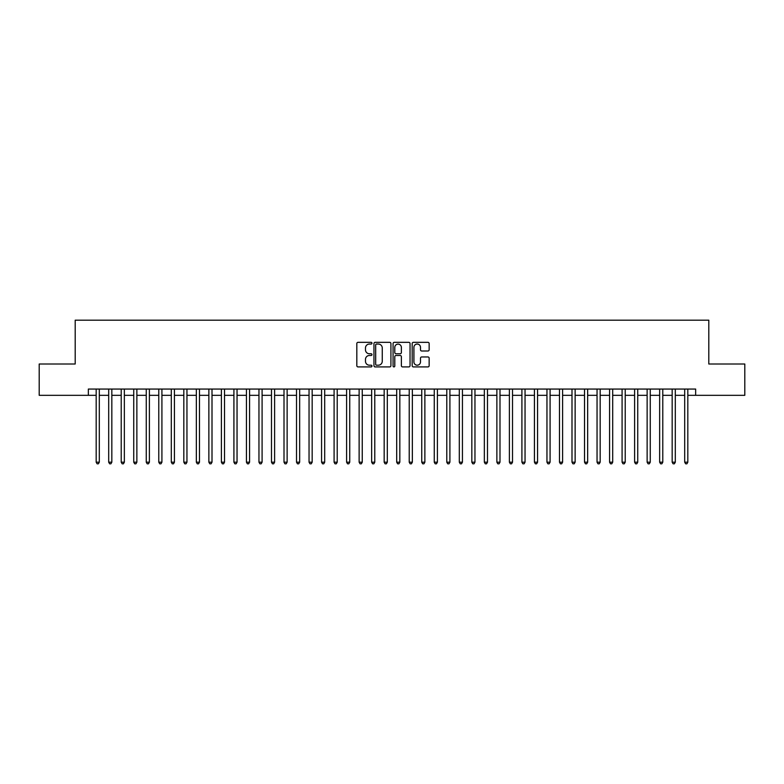 <?xml version="1.0" encoding="UTF-8"?>
<svg xmlns="http://www.w3.org/2000/svg" width="784" height="784" viewBox="0 0 784 784"><rect width="100%" height="100%" fill="white"/><g stroke="black" fill="none" stroke-linecap="round" stroke-linejoin="round"><path stroke-width="1.18" d="M371.969 343.196A0.862 0.862 0 0 0 371.106 342.334L358.043 342.334A1.225 1.225 0 0 0 356.818 343.559L356.818 365.687A1.225 1.225 0 0 0 358.043 366.912L371.106 366.912A0.862 0.862 0 0 0 371.969 366.05A0.862 0.862 0 0 0 371.106 365.197L369.411 365.197A3.93 3.93 0 0 1 365.481 361.257L365.481 359.415A3.93 3.93 0 0 1 369.411 355.485L371.106 355.485A0.862 0.862 0 0 0 371.969 354.623A0.862 0.862 0 0 0 371.106 353.76L369.411 353.76A3.93 3.93 0 0 1 365.481 349.831L365.481 347.988A3.93 3.93 0 0 1 369.411 344.049L371.106 344.049A0.862 0.862 0 0 0 371.969 343.196M427.917 350.997A1.225 1.225 0 0 0 429.152 349.772L429.152 343.559A1.225 1.225 0 0 0 427.917 342.334L413.413 342.334A1.225 1.225 0 0 0 412.188 343.559L412.188 365.687A1.225 1.225 0 0 0 413.413 366.912L427.917 366.912A1.225 1.225 0 0 0 429.152 365.687L429.152 358.19A1.225 1.225 0 0 0 427.917 356.955L421.714 356.955A1.225 1.225 0 0 0 420.489 358.19L420.489 361.904A3.283 3.283 0 0 1 417.196 365.197A3.283 3.283 0 0 1 413.913 361.904L413.913 347.341A3.283 3.283 0 0 1 417.196 344.049A3.283 3.283 0 0 1 420.489 347.341L420.489 349.772A1.225 1.225 0 0 0 421.714 350.997L427.917 350.997M88.347 395.322L39.2 395.322L39.2 364.011L75.195 364.011L75.195 320.186L708.805 320.186L708.805 364.011L744.8 364.011L744.8 395.322L695.653 395.322L695.653 389.06L88.347 389.06L88.347 395.322L96.177 395.322M390.922 343.559A1.225 1.225 0 0 0 389.697 342.334L375.193 342.334A1.225 1.225 0 0 0 373.958 343.559L373.958 365.687A1.225 1.225 0 0 0 375.193 366.912L389.697 366.912A1.225 1.225 0 0 0 390.922 365.687L390.922 343.559M394.303 342.334L408.807 342.334A1.225 1.225 0 0 1 410.042 343.559L410.042 365.687A1.225 1.225 0 0 1 408.807 366.912L402.604 366.912A1.225 1.225 0 0 1 401.369 365.687L401.369 356.71A1.225 1.225 0 0 0 400.144 355.485L396.028 355.485A1.225 1.225 0 0 0 394.793 356.71L394.793 366.05A0.862 0.862 0 0 1 393.94 366.912A0.862 0.862 0 0 1 393.078 366.05L393.078 343.559A1.225 1.225 0 0 1 394.303 342.334M99.303 395.322L108.692 395.322M111.828 395.322L121.216 395.322M124.352 395.322L133.741 395.322M136.867 395.322L146.265 395.322M149.391 395.322L158.78 395.322M161.916 395.322L171.304 395.322M174.43 395.322L183.828 395.322M186.955 395.322L196.343 395.322M199.479 395.322L208.867 395.322M212.003 395.322L221.392 395.322M224.518 395.322L233.916 395.322M237.042 395.322L246.431 395.322M249.567 395.322L258.955 395.322M262.091 395.322L271.48 395.322M274.606 395.322L284.004 395.322M287.13 395.322L296.519 395.322M299.655 395.322L309.043 395.322M312.169 395.322L321.567 395.322M324.694 395.322L334.092 395.322M337.218 395.322L346.606 395.322M349.742 395.322L359.131 395.322M362.257 395.322L371.655 395.322M374.781 395.322L384.17 395.322M387.306 395.322L396.694 395.322M399.83 395.322L409.219 395.322M412.345 395.322L421.743 395.322M424.869 395.322L434.258 395.322M437.394 395.322L446.782 395.322M449.908 395.322L459.306 395.322M462.433 395.322L471.831 395.322M474.957 395.322L484.345 395.322M487.481 395.322L496.87 395.322M499.996 395.322L509.394 395.322M512.52 395.322L521.909 395.322M525.045 395.322L534.433 395.322M537.569 395.322L546.958 395.322M550.084 395.322L559.482 395.322M562.608 395.322L571.997 395.322M575.133 395.322L584.521 395.322M587.657 395.322L597.045 395.322M600.172 395.322L609.57 395.322M612.696 395.322L622.084 395.322M625.22 395.322L634.609 395.322M637.735 395.322L647.133 395.322M650.259 395.322L659.648 395.322M662.784 395.322L672.172 395.322M675.308 395.322L684.697 395.322M687.823 395.322L695.653 395.322M376.545 344.049A0.862 0.862 0 0 0 375.683 344.911L375.683 364.335A0.862 0.862 0 0 0 376.545 365.197L378.329 365.197A3.93 3.93 0 0 0 382.259 361.257L382.259 347.988A3.93 3.93 0 0 0 378.329 344.049L376.545 344.049M401.369 347.4A3.283 3.283 0 0 0 398.086 344.117A3.283 3.283 0 0 0 394.793 347.4L394.793 352.535A1.225 1.225 0 0 0 396.028 353.76L400.144 353.76A1.225 1.225 0 0 0 401.369 352.535L401.369 347.4M99.303 389.06L99.303 462.188L96.177 462.188L96.177 389.06M99.303 462.188L98.363 463.814L97.108 463.814L96.177 462.188M111.828 389.06L111.828 462.188L108.692 462.188L108.692 389.06M111.828 462.188L110.887 463.814L109.633 463.814L108.692 462.188M124.352 389.06L124.352 462.188L121.216 462.188L121.216 389.06M124.352 462.188L123.411 463.814L122.157 463.814L121.216 462.188M136.867 389.06L136.867 462.188L133.741 462.188L133.741 389.06M136.867 462.188L135.926 463.814L134.681 463.814L133.741 462.188M149.391 389.06L149.391 462.188L146.265 462.188L146.265 389.06M149.391 462.188L148.45 463.814L147.196 463.814L146.265 462.188M161.916 389.06L161.916 462.188L158.78 462.188L158.78 389.06M161.916 462.188L160.975 463.814L159.72 463.814L158.78 462.188M174.43 389.06L174.43 462.188L171.304 462.188L171.304 389.06M174.43 462.188L173.499 463.814L172.245 463.814L171.304 462.188M186.955 389.06L186.955 462.188L183.828 462.188L183.828 389.06M186.955 462.188L186.014 463.814L184.769 463.814L183.828 462.188M199.479 389.06L199.479 462.188L196.343 462.188L196.343 389.06M199.479 462.188L198.538 463.814L197.284 463.814L196.343 462.188M212.003 389.06L212.003 462.188L208.867 462.188L208.867 389.06M212.003 462.188L211.063 463.814L209.808 463.814L208.867 462.188M224.518 389.06L224.518 462.188L221.392 462.188L221.392 389.06M224.518 462.188L223.587 463.814L222.333 463.814L221.392 462.188M237.042 389.06L237.042 462.188L233.916 462.188L233.916 389.06M237.042 462.188L236.102 463.814L234.857 463.814L233.916 462.188M249.567 389.06L249.567 462.188L246.431 462.188L246.431 389.06M249.567 462.188L248.626 463.814L247.372 463.814L246.431 462.188M262.091 389.06L262.091 462.188L258.955 462.188L258.955 389.06M262.091 462.188L261.15 463.814L259.896 463.814L258.955 462.188M274.606 389.06L274.606 462.188L271.48 462.188L271.48 389.06M274.606 462.188L273.665 463.814L272.42 463.814L271.48 462.188M287.13 389.06L287.13 462.188L284.004 462.188L284.004 389.06M287.13 462.188L286.189 463.814L284.935 463.814L284.004 462.188M299.655 389.06L299.655 462.188L296.519 462.188L296.519 389.06M299.655 462.188L298.714 463.814L297.459 463.814L296.519 462.188M312.169 389.06L312.169 462.188L309.043 462.188L309.043 389.06M312.169 462.188L311.238 463.814L309.984 463.814L309.043 462.188M324.694 389.06L324.694 462.188L321.567 462.188L321.567 389.06M324.694 462.188L323.753 463.814L322.508 463.814L321.567 462.188M337.218 389.06L337.218 462.188L334.092 462.188L334.092 389.06M337.218 462.188L336.277 463.814L335.023 463.814L334.092 462.188M349.742 389.06L349.742 462.188L346.606 462.188L346.606 389.06M349.742 462.188L348.802 463.814L347.547 463.814L346.606 462.188M362.257 389.06L362.257 462.188L359.131 462.188L359.131 389.06M362.257 462.188L361.326 463.814L360.072 463.814L359.131 462.188M374.781 389.06L374.781 462.188L371.655 462.188L371.655 389.06M374.781 462.188L373.841 463.814L372.596 463.814L371.655 462.188M387.306 389.06L387.306 462.188L384.17 462.188L384.17 389.06M387.306 462.188L386.365 463.814L385.111 463.814L384.17 462.188M399.83 389.06L399.83 462.188L396.694 462.188L396.694 389.06M399.83 462.188L398.889 463.814L397.635 463.814L396.694 462.188M412.345 389.06L412.345 462.188L409.219 462.188L409.219 389.06M412.345 462.188L411.404 463.814L410.159 463.814L409.219 462.188M424.869 389.06L424.869 462.188L421.743 462.188L421.743 389.06M424.869 462.188L423.928 463.814L422.674 463.814L421.743 462.188M437.394 389.06L437.394 462.188L434.258 462.188L434.258 389.06M437.394 462.188L436.453 463.814L435.198 463.814L434.258 462.188M449.908 389.06L449.908 462.188L446.782 462.188L446.782 389.06M449.908 462.188L448.977 463.814L447.723 463.814L446.782 462.188M462.433 389.06L462.433 462.188L459.306 462.188L459.306 389.06M462.433 462.188L461.492 463.814L460.247 463.814L459.306 462.188M474.957 389.06L474.957 462.188L471.831 462.188L471.831 389.06M474.957 462.188L474.016 463.814L472.762 463.814L471.831 462.188M487.481 389.06L487.481 462.188L484.345 462.188L484.345 389.06M487.481 462.188L486.541 463.814L485.286 463.814L484.345 462.188M499.996 389.06L499.996 462.188L496.87 462.188L496.87 389.06M499.996 462.188L499.065 463.814L497.811 463.814L496.87 462.188M512.52 389.06L512.52 462.188L509.394 462.188L509.394 389.06M512.52 462.188L511.58 463.814L510.335 463.814L509.394 462.188M525.045 389.06L525.045 462.188L521.909 462.188L521.909 389.06M525.045 462.188L524.104 463.814L522.85 463.814L521.909 462.188M537.569 389.06L537.569 462.188L534.433 462.188L534.433 389.06M537.569 462.188L536.628 463.814L535.374 463.814L534.433 462.188M550.084 389.06L550.084 462.188L546.958 462.188L546.958 389.06M550.084 462.188L549.143 463.814L547.898 463.814L546.958 462.188M562.608 389.06L562.608 462.188L559.482 462.188L559.482 389.06M562.608 462.188L561.667 463.814L560.413 463.814L559.482 462.188M575.133 389.06L575.133 462.188L571.997 462.188L571.997 389.06M575.133 462.188L574.192 463.814L572.937 463.814L571.997 462.188M587.657 389.06L587.657 462.188L584.521 462.188L584.521 389.06M587.657 462.188L586.716 463.814L585.462 463.814L584.521 462.188M600.172 389.06L600.172 462.188L597.045 462.188L597.045 389.06M600.172 462.188L599.231 463.814L597.986 463.814L597.045 462.188M612.696 389.06L612.696 462.188L609.57 462.188L609.57 389.06M612.696 462.188L611.755 463.814L610.501 463.814L609.57 462.188M625.22 389.06L625.22 462.188L622.084 462.188L622.084 389.06M625.22 462.188L624.28 463.814L623.025 463.814L622.084 462.188M637.735 389.06L637.735 462.188L634.609 462.188L634.609 389.06M637.735 462.188L636.804 463.814L635.55 463.814L634.609 462.188M650.259 389.06L650.259 462.188L647.133 462.188L647.133 389.06M650.259 462.188L649.319 463.814L648.074 463.814L647.133 462.188M662.784 389.06L662.784 462.188L659.648 462.188L659.648 389.06M662.784 462.188L661.843 463.814L660.589 463.814L659.648 462.188M675.308 389.06L675.308 462.188L672.172 462.188L672.172 389.06M675.308 462.188L674.367 463.814L673.113 463.814L672.172 462.188M687.823 389.06L687.823 462.188L684.697 462.188L684.697 389.06M687.823 462.188L686.892 463.814L685.637 463.814L684.697 462.188"/></g></svg>
